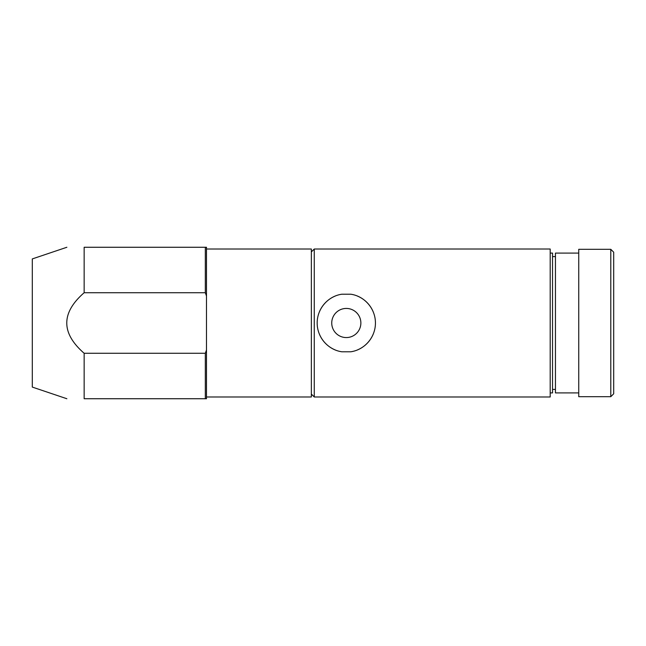 <?xml version="1.0" encoding="UTF-8"?>
<svg xmlns="http://www.w3.org/2000/svg" width="646" height="646" viewBox="0 0 646 646"><rect width="100%" height="100%" fill="white"/><g stroke="black" fill="none" stroke-linecap="round" stroke-linejoin="round"><path stroke-width="0.97" d="M550.198 392.905L552.532 392.905L552.532 253.095L550.198 253.095M610.785 396.692L610.785 249.308L613.7 252.215L613.7 393.785L610.785 396.692L578.743 396.692L578.743 249.308L610.785 249.308M578.743 392.905L555.447 392.905L555.447 253.095L578.743 253.095M550.198 323L550.198 249.017L314.263 249.017L314.263 396.983L550.198 396.983L550.198 323M375.431 323C375.512 337.083 364.869 349.744 350.818 351.779L341.791 351.779C327.732 349.744 317.089 337.083 317.178 323C317.089 308.917 327.732 296.256 341.791 294.221L350.818 294.221C364.869 296.256 375.512 308.917 375.431 323M335.096 296.11A29.127 29.127 0 0 0 319.415 311.8M319.415 334.2A29.127 29.127 0 0 0 335.096 349.89M357.504 349.89A29.127 29.127 0 0 0 373.194 334.2M373.194 311.8A29.127 29.127 0 0 0 357.504 296.11M346.304 308.433A14.567 14.567 0 0 1 358.918 330.284A14.567 14.567 0 0 1 333.691 330.284A14.567 14.567 0 0 1 346.304 308.433M206.486 396.983L311.348 396.983L311.348 249.017L206.486 249.017M205.323 398.735L205.323 353.273L206.486 349.979L206.486 398.735L84.15 398.735C60.982 398.735 60.982 398.735 84.15 398.735C60.982 398.735 60.982 398.735 84.15 398.735L84.15 353.273C60.982 333.094 60.982 312.906 84.15 292.727L84.15 247.265C60.982 247.265 60.982 247.265 84.15 247.265C60.982 247.265 60.982 247.265 84.15 247.265L206.486 247.265L206.486 296.021L205.323 292.727L84.15 292.727M66.869 398.735L32.3 387.083L32.3 258.917L66.869 247.265M205.323 353.273L84.15 353.273M205.323 292.727L205.323 247.265M206.486 349.979L206.486 296.021M552.532 389.409L555.447 389.409M552.532 256.591L555.447 256.591M311.348 394.076L314.263 396.983M311.348 251.924L314.263 249.017"/></g></svg>
